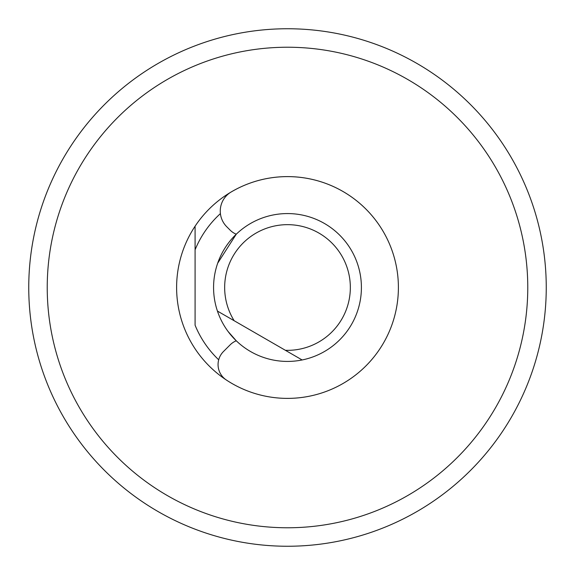 <?xml version="1.0" encoding="UTF-8"?>
<svg xmlns="http://www.w3.org/2000/svg" width="575" height="575" viewBox="0 0 575 575"><rect width="100%" height="100%" fill="white"/><g stroke="black" fill="none" stroke-linecap="round" stroke-linejoin="round"><path stroke-width="0.86" d="M47.229 287.5A240.271 240.271 0 0 0 287.5 527.771A240.271 240.271 0 0 0 527.771 287.5A240.271 240.271 0 0 0 287.5 47.229A240.271 240.271 0 0 0 47.229 287.5M195.09 226.205A110.896 110.896 0 0 1 398.396 287.5A110.896 110.896 0 0 1 195.09 348.795A110.896 110.896 0 0 1 195.09 226.205L195.09 249.802L195.09 226.205M28.75 287.5A258.75 258.75 0 0 1 287.5 28.75A258.75 258.75 0 0 1 546.25 287.5A258.75 258.75 0 0 1 287.5 546.25A258.75 258.75 0 0 1 28.75 287.5M218.694 359.799A99.806 99.806 0 0 1 195.09 325.198L195.09 249.802A99.806 99.806 0 0 1 220.412 213.612M236.26 234.212L217.673 263.213L236.26 234.212A18.479 18.479 0 0 1 230.158 230.158L226.758 226.758A22.181 22.181 0 0 1 231.179 191.971A110.896 110.896 0 0 1 398.396 287.5A110.896 110.896 0 0 1 226.356 380.01A18.479 18.479 0 0 1 223.474 351.526L230.158 344.842A18.479 18.479 0 0 1 236.26 340.788L228.074 331.473L236.26 340.788M200.222 531.084A258.75 258.75 0 0 1 120.189 484.883M350.34 287.5A62.84 62.84 0 0 0 287.5 224.66A62.84 62.84 0 0 0 234.169 320.735L217.429 311.068A73.931 73.931 0 0 1 287.5 213.569A73.931 73.931 0 0 1 302.127 359.964L285.387 350.304A62.84 62.84 0 0 0 350.34 287.5M217.429 311.068A73.931 73.931 0 0 0 302.127 359.964L217.429 311.068"/></g></svg>
